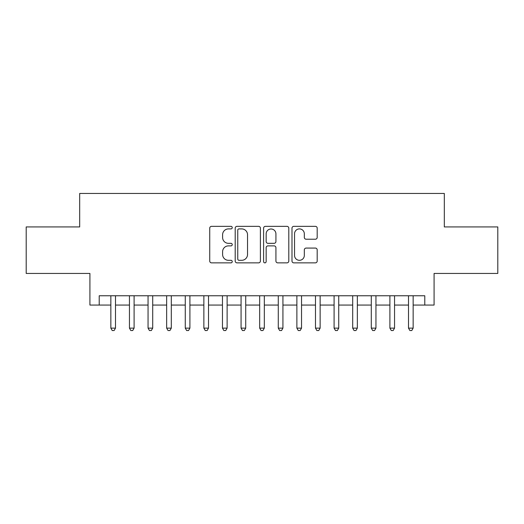 <?xml version="1.0" encoding="UTF-8"?>
<svg xmlns="http://www.w3.org/2000/svg" width="524" height="524" viewBox="0 0 524 524"><rect width="100%" height="100%" fill="white"/><g stroke="black" fill="none" stroke-linecap="round" stroke-linejoin="round"><path stroke-width="0.79" d="M232.237 227.626A1.277 1.277 0 0 0 230.96 226.342L211.552 226.342A1.827 1.827 0 0 0 209.731 228.169L209.731 261.037A1.827 1.827 0 0 0 211.552 262.865L230.96 262.865A1.277 1.277 0 0 0 232.237 261.587A1.277 1.277 0 0 0 230.96 260.31L228.444 260.31A5.843 5.843 0 0 1 222.602 254.468L222.602 251.73A5.843 5.843 0 0 1 228.444 245.887L230.96 245.887A1.277 1.277 0 0 0 232.237 244.603A1.277 1.277 0 0 0 230.96 243.326L228.444 243.326A5.843 5.843 0 0 1 222.602 237.483L222.602 234.745A5.843 5.843 0 0 1 228.444 228.903L230.96 228.903A1.277 1.277 0 0 0 232.237 227.626M315.369 239.219A1.827 1.827 0 0 0 317.19 237.392L317.19 228.169A1.827 1.827 0 0 0 315.369 226.342L293.82 226.342A1.827 1.827 0 0 0 291.992 228.169L291.992 261.037A1.827 1.827 0 0 0 293.82 262.865L315.369 262.865A1.827 1.827 0 0 0 317.19 261.037L317.19 249.902A1.827 1.827 0 0 0 315.369 248.075L306.147 248.075A1.827 1.827 0 0 0 304.32 249.902L304.32 255.424A4.886 4.886 0 0 1 299.433 260.31A4.886 4.886 0 0 1 294.547 255.424L294.547 233.789A4.886 4.886 0 0 1 299.433 228.903A4.886 4.886 0 0 1 304.32 233.789L304.32 237.392A1.827 1.827 0 0 0 306.147 239.219L315.369 239.219M99.219 305.066L99.219 295.765L424.781 295.765L424.781 305.066L434.082 305.066L434.082 273.443L497.8 273.443L497.8 226.931L444.313 226.931L444.313 193.448L79.687 193.448L79.687 226.931L26.2 226.931L26.2 273.443L89.918 273.443L89.918 305.066L110.846 305.066M260.402 228.169A1.827 1.827 0 0 0 258.574 226.342L237.031 226.342A1.827 1.827 0 0 0 235.204 228.169L235.204 261.037A1.827 1.827 0 0 0 237.031 262.865L258.574 262.865A1.827 1.827 0 0 0 260.402 261.037L260.402 228.169M265.426 226.342L286.969 226.342A1.827 1.827 0 0 1 288.796 228.169L288.796 261.037A1.827 1.827 0 0 1 286.969 262.865L277.753 262.865A1.827 1.827 0 0 1 275.925 261.037L275.925 247.708A1.827 1.827 0 0 0 274.098 245.887L267.98 245.887A1.827 1.827 0 0 0 266.153 247.708L266.153 261.587A1.277 1.277 0 0 1 264.875 262.865A1.277 1.277 0 0 1 263.598 261.587L263.598 228.169A1.827 1.827 0 0 1 265.426 226.342M115.496 305.066L129.448 305.066M134.098 305.066L148.056 305.066M152.707 305.066L166.658 305.066M171.309 305.066L185.26 305.066M189.911 305.066L203.862 305.066M208.513 305.066L222.464 305.066M227.121 305.066L241.073 305.066M245.723 305.066L259.675 305.066M264.325 305.066L278.277 305.066M282.927 305.066L296.879 305.066M301.536 305.066L315.487 305.066M320.138 305.066L334.089 305.066M338.74 305.066L352.691 305.066M357.342 305.066L371.293 305.066M375.944 305.066L389.902 305.066M394.552 305.066L408.504 305.066M413.154 305.066L424.781 305.066M239.036 228.903A1.277 1.277 0 0 0 237.758 230.18L237.758 259.033A1.277 1.277 0 0 0 239.036 260.31L241.682 260.31A5.843 5.843 0 0 0 247.531 254.468L247.531 234.745A5.843 5.843 0 0 0 241.682 228.903L239.036 228.903M275.925 233.874A4.886 4.886 0 0 0 271.039 228.995A4.886 4.886 0 0 0 266.153 233.874L266.153 241.499A1.827 1.827 0 0 0 267.98 243.326L274.098 243.326A1.827 1.827 0 0 0 275.925 241.499L275.925 233.874M115.496 295.765L115.496 328.135L110.846 328.135L110.846 295.765M115.496 328.135L114.101 330.552L112.241 330.552L110.846 328.135M134.098 295.765L134.098 328.135L129.448 328.135L129.448 295.765M134.098 328.135L132.703 330.552L130.843 330.552L129.448 328.135M152.707 295.765L152.707 328.135L148.056 328.135L148.056 295.765M152.707 328.135L151.312 330.552L149.451 330.552L148.056 328.135M171.309 295.765L171.309 328.135L166.658 328.135L166.658 295.765M171.309 328.135L169.914 330.552L168.053 330.552L166.658 328.135M189.911 295.765L189.911 328.135L185.26 328.135L185.26 295.765M189.911 328.135L188.516 330.552L186.655 330.552L185.26 328.135M208.513 295.765L208.513 328.135L203.862 328.135L203.862 295.765M208.513 328.135L207.118 330.552L205.257 330.552L203.862 328.135M227.121 295.765L227.121 328.135L222.464 328.135L222.464 295.765M227.121 328.135L225.726 330.552L223.866 330.552L222.464 328.135M245.723 295.765L245.723 328.135L241.073 328.135L241.073 295.765M245.723 328.135L244.328 330.552L242.468 330.552L241.073 328.135M264.325 295.765L264.325 328.135L259.675 328.135L259.675 295.765M264.325 328.135L262.93 330.552L261.07 330.552L259.675 328.135M282.927 295.765L282.927 328.135L278.277 328.135L278.277 295.765M282.927 328.135L281.532 330.552L279.672 330.552L278.277 328.135M301.536 295.765L301.536 328.135L296.879 328.135L296.879 295.765M301.536 328.135L300.134 330.552L298.274 330.552L296.879 328.135M320.138 295.765L320.138 328.135L315.487 328.135L315.487 295.765M320.138 328.135L318.743 330.552L316.882 330.552L315.487 328.135M338.74 295.765L338.74 328.135L334.089 328.135L334.089 295.765M338.74 328.135L337.345 330.552L335.484 330.552L334.089 328.135M357.342 295.765L357.342 328.135L352.691 328.135L352.691 295.765M357.342 328.135L355.947 330.552L354.086 330.552L352.691 328.135M375.944 295.765L375.944 328.135L371.293 328.135L371.293 295.765M375.944 328.135L374.549 330.552L372.688 330.552L371.293 328.135M394.552 295.765L394.552 328.135L389.902 328.135L389.902 295.765M394.552 328.135L393.157 330.552L391.297 330.552L389.902 328.135M413.154 295.765L413.154 328.135L408.504 328.135L408.504 295.765M413.154 328.135L411.759 330.552L409.899 330.552L408.504 328.135"/></g></svg>
